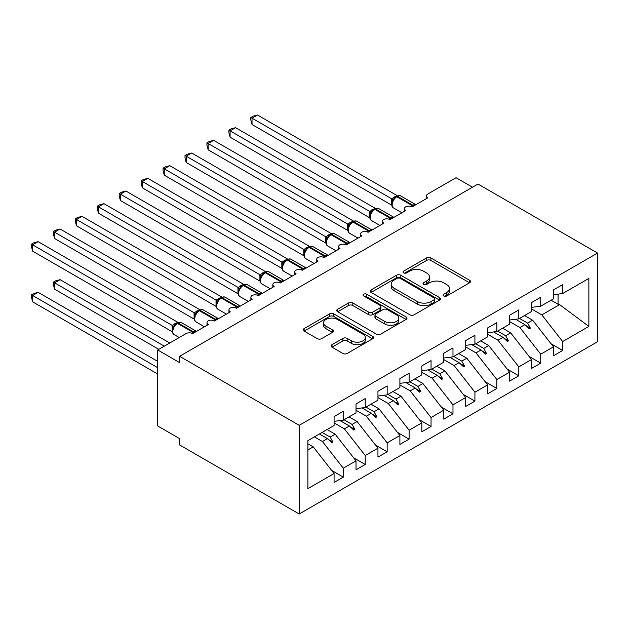 <?xml version="1.0" encoding="UTF-8"?>
<svg xmlns="http://www.w3.org/2000/svg" width="629" height="629" viewBox="0 0 629 629"><rect width="100%" height="100%" fill="white"/><g stroke="black" fill="none" stroke-linecap="round" stroke-linejoin="round"><path stroke-width="0.94" d="M443.72 295.984A2.131 1.234 0 0 0 446.732 295.984L469.611 282.775A3.043 1.761 0 0 0 470.508 281.525A3.043 1.761 0 0 0 469.611 280.282L430.849 257.906A3.043 1.761 0 0 0 426.548 257.906L403.669 271.115A2.131 1.234 0 0 0 403.04 271.987A2.131 1.234 0 0 0 403.669 272.86A2.131 1.234 0 0 0 406.68 272.86L409.644 271.146A9.742 5.63 0 0 1 423.427 271.146L426.651 273.01A9.742 5.63 0 0 1 429.505 276.988A9.742 5.63 0 0 1 426.651 280.966L423.694 282.68A2.131 1.234 0 0 0 423.065 283.545A2.131 1.234 0 0 0 423.694 284.418A2.131 1.234 0 0 0 426.706 284.418L429.67 282.712A9.742 5.63 0 0 1 443.453 282.712L446.676 284.575A9.742 5.63 0 0 1 449.531 288.554A9.742 5.63 0 0 1 446.676 292.532L443.72 294.238A2.131 1.234 0 0 0 443.091 295.111A2.131 1.234 0 0 0 443.72 295.984L443.72 294.238M332.018 344.684A3.043 1.761 0 0 0 331.121 345.926A3.043 1.761 0 0 0 332.018 347.169L342.891 353.451A3.043 1.761 0 0 0 347.192 353.451L372.604 338.779A3.043 1.761 0 0 0 373.5 337.537A3.043 1.761 0 0 0 372.604 336.295L333.842 313.918A3.043 1.761 0 0 0 329.541 313.918L304.129 328.582A3.043 1.761 0 0 0 303.241 329.824A3.043 1.761 0 0 0 304.129 331.074L317.268 338.654A3.043 1.761 0 0 0 321.568 338.654L332.442 332.379A3.043 1.761 0 0 0 333.339 331.129A3.043 1.761 0 0 0 332.442 329.887L325.932 326.129A8.146 4.702 0 0 1 323.55 322.803A8.146 4.702 0 0 1 328.574 318.455A8.146 4.702 0 0 1 337.451 319.477L362.972 334.211A8.146 4.702 0 0 1 365.355 337.537A8.146 4.702 0 0 1 360.323 341.877A8.146 4.702 0 0 1 351.446 340.863L347.192 338.402A3.043 1.761 0 0 0 342.891 338.402L332.018 344.684L332.018 347.169M597.55 253.07L299.2 425.322L299.2 513.987L597.55 341.728L597.55 253.07L477.993 184.045L179.635 356.297L179.635 362.626L157.698 349.96L186.003 333.622A4.655 2.689 180 0 1 192.584 333.622L208.38 324.509A4.655 2.689 0 0 1 207.012 322.606A4.655 2.689 0 0 1 208.168 320.837A4.655 2.689 180 0 1 214.52 320.955L230.316 311.842A4.655 2.689 0 0 1 228.948 309.94A4.655 2.689 0 0 1 230.104 308.171A4.655 2.689 180 0 1 236.457 308.296L252.253 299.176A4.655 2.689 0 0 1 250.885 297.273A4.655 2.689 0 0 1 252.04 295.504A4.655 2.689 180 0 1 258.393 295.63L274.189 286.51A4.655 2.689 0 0 1 272.829 284.607A4.655 2.689 0 0 1 273.977 282.838A4.655 2.689 180 0 1 280.33 282.964L296.125 273.843A4.655 2.689 0 0 1 294.765 271.94A4.655 2.689 0 0 1 295.913 270.171A4.655 2.689 180 0 1 302.266 270.297L318.062 261.177A4.655 2.689 0 0 1 316.702 259.274A4.655 2.689 0 0 1 317.849 257.505A4.655 2.689 180 0 1 324.21 257.631L339.998 248.51A4.655 2.689 0 0 1 338.638 246.615A4.655 2.689 0 0 1 339.794 244.846A4.655 2.689 180 0 1 346.147 244.964L361.942 235.844A4.655 2.689 0 0 1 360.574 233.949A4.655 2.689 0 0 1 361.73 232.18A4.655 2.689 180 0 1 368.083 232.298L383.879 223.177A4.655 2.689 0 0 1 382.511 221.282A4.655 2.689 0 0 1 383.666 219.513A4.655 2.689 180 0 1 390.019 219.631L405.815 210.518A4.655 2.689 0 0 1 404.455 208.616A4.655 2.689 0 0 1 405.603 206.847A4.655 2.689 180 0 1 411.956 206.965L427.751 197.852A4.655 2.689 0 0 1 426.391 195.949A4.655 2.689 0 0 1 427.751 194.047L456.049 177.708L472.505 187.214M299.2 425.322L179.635 356.297M409.856 314.783A3.043 1.761 0 0 0 414.165 314.783L439.577 300.112A3.043 1.761 0 0 0 440.465 298.869A3.043 1.761 0 0 0 439.577 297.627L400.815 275.25A3.043 1.761 0 0 0 396.506 275.25L371.094 289.922A3.043 1.761 0 0 0 370.206 291.164A3.043 1.761 0 0 0 371.094 292.406L409.856 314.783M364.521 296.44A2.131 1.234 0 0 1 366.683 296.739L366.683 294.207L406.09 316.961A3.043 1.761 0 0 1 406.979 318.203A3.043 1.761 0 0 1 406.09 319.446L380.679 334.117A3.043 1.761 0 0 1 376.37 334.117L337.616 311.74L337.616 309.256A3.043 1.761 0 0 0 336.719 310.498A3.043 1.761 0 0 0 337.616 311.74M337.616 309.256L348.49 302.974A3.043 1.761 0 0 1 352.798 302.974L368.515 312.047A3.043 1.761 0 0 0 372.824 312.047L380.034 307.888A3.043 1.761 0 0 0 380.922 306.645A3.043 1.761 0 0 0 380.034 305.395L363.672 295.952A2.131 1.234 0 0 1 363.043 295.08A2.131 1.234 0 0 1 364.364 293.94A2.131 1.234 0 0 1 366.683 294.207M307.888 449.947L313.234 446.857L334.078 473.519L307.888 488.639L307.888 440.638L334.078 425.511L334.078 416.587L343.292 411.264L343.292 420.196L334.078 421.344M331.64 470.398L343.292 477.128L343.292 468.196L356.014 460.853L335.178 434.191L327.111 429.536M314.39 436.88L322.449 441.534L343.292 468.196M343.292 420.196L356.014 412.844L356.014 403.92L365.229 398.597L365.229 407.529L356.014 408.677M353.584 457.739L365.229 464.461L365.229 455.53L377.95 448.186L357.115 421.524L349.048 416.87M334.078 422.916L344.393 428.868L365.229 455.53M365.229 407.529L377.95 400.186L377.95 391.254L387.165 385.931L387.165 394.863L377.95 396.011M375.521 445.073L387.165 451.795L387.165 442.863L399.895 435.52L379.051 408.858L370.992 404.203M356.014 410.25L366.33 416.201L387.165 442.863M387.165 394.863L399.895 387.519L399.895 378.587L409.109 373.264L409.109 382.196L399.895 383.344M397.457 432.406L409.109 439.128L409.109 430.197L421.831 422.853L400.988 396.191L392.928 391.537M377.95 397.583L388.266 403.543L409.109 430.197M409.109 382.196L421.831 374.853L421.831 365.921L431.046 360.606L431.046 369.53L421.831 370.678M419.394 419.74L431.046 426.462L431.046 417.538L443.767 410.187L422.924 383.525L414.865 378.87M399.895 384.924L410.202 390.876L431.046 417.538M431.046 369.53L443.767 362.186L443.767 353.254L452.982 347.939L452.982 356.863L443.767 358.011M441.33 407.073L452.982 413.796L452.982 404.872L465.704 397.52L444.86 370.858L436.801 366.204M421.831 372.258L432.139 378.21L452.982 404.872M452.982 356.863L465.704 349.52L465.704 340.588L474.919 335.273L474.919 344.197L465.704 345.345M463.266 394.407L474.919 401.137L474.919 392.205L487.64 384.862L466.804 358.2L458.738 353.545M443.767 359.591L454.075 365.543L474.919 392.205M474.919 344.197L487.64 336.853L487.64 327.921L496.855 322.606L496.855 331.538L487.64 332.686M485.203 381.74L496.855 388.47L496.855 379.539L509.576 372.195L488.741 345.533L480.674 340.879M465.704 346.925L476.011 352.877L496.855 379.539M496.855 331.538L509.576 324.187L509.576 315.263L518.791 309.94L518.791 318.872L509.576 320.019M507.147 369.074L518.791 375.804L518.791 366.872L531.521 359.529L510.677 332.867L502.618 328.212M487.64 334.258L497.956 340.21L518.791 366.872M518.791 318.872L531.521 311.52L531.521 302.596L540.728 297.273L540.728 306.205L531.521 307.353M529.083 356.407L540.728 363.137L540.728 354.206L553.457 346.862L553.457 355.794L562.672 350.471L562.672 341.539L588.862 326.42L559.606 304.617L558.065 304.239L558.065 294.113M509.576 321.592L519.892 327.544L540.728 354.206M540.728 306.205L553.457 298.854L553.457 289.93L562.672 284.607L562.672 293.539L553.457 294.687M551.02 343.748L562.672 350.471M531.521 308.925L541.828 314.877L562.672 341.539M157.698 349.96L157.698 425.959L179.635 438.625L179.635 444.955L299.2 513.987M313.234 446.857L307.888 443.767M343.292 477.128L334.078 482.443L334.078 473.519M365.229 464.461L356.014 469.784L356.014 460.853M387.165 451.795L377.95 457.118L377.95 448.186M409.109 439.128L399.895 444.451L399.895 435.52M431.046 426.462L421.831 431.785L421.831 422.853M452.982 413.796L443.767 419.118L443.767 410.187M474.919 401.137L465.704 406.452L465.704 397.52M496.855 388.47L487.64 393.785L487.64 384.862M518.791 375.804L509.576 381.119L509.576 372.195M540.728 363.137L531.521 368.452L531.521 359.529M562.672 293.539L588.862 278.411L588.862 326.42M322.095 432.43L330.162 437.084L335.178 434.191M322.449 441.534L327.465 438.641L331.876 442.792L332.969 442.163L330.162 437.084M319.406 433.986L327.465 438.641M344.039 419.763L352.098 424.418L357.115 421.524M344.393 428.868L349.402 425.975L353.812 430.134L354.905 429.497L352.098 424.418M340.085 420.597L349.402 425.975M365.976 407.097L374.035 411.751L379.051 408.858M366.33 416.201L371.346 413.308L375.749 417.467L376.85 416.83L374.035 411.751M362.021 407.93L371.346 413.308M387.912 394.43L395.971 399.085L400.988 396.191M388.266 403.543L393.282 400.642L397.685 404.801L398.786 404.164L395.971 399.085M383.957 395.264L393.282 400.642M409.849 381.772L417.908 386.426L422.924 383.525M410.202 390.876L415.219 387.975L419.622 392.134L420.722 391.497L417.908 386.426M405.894 382.597L415.219 387.975M431.785 369.105L439.852 373.76L444.86 370.858M432.139 378.21L437.155 375.316L441.566 379.468L442.659 378.839L439.852 373.76M427.838 369.931L437.155 375.316M453.721 356.439L461.788 361.093L466.804 358.2M454.075 365.543L459.091 362.65L463.502 366.801L464.595 366.172L461.788 361.093M449.774 357.264L459.091 362.65M475.666 343.772L483.725 348.427L488.741 345.533M476.011 352.877L481.028 349.983L485.439 354.135L486.531 353.506L483.725 348.427M471.711 344.598L481.028 349.983M497.602 331.106L505.661 335.76L510.677 332.867M497.956 340.21L502.964 337.317L507.375 341.468L508.476 340.839L505.661 335.76M493.647 331.931L502.964 337.317M519.538 318.439L527.597 323.094L532.614 320.2L524.555 315.546M519.892 327.544L524.908 324.65L529.311 328.81L530.412 328.173L527.597 323.094M515.583 319.273L524.908 324.65M532.614 320.2L553.457 346.862M541.828 314.877L559.606 304.617M551.098 300.222L558.065 304.239M525.852 325.539L530.412 328.173M503.908 338.205L508.476 340.839M481.971 350.872L486.531 353.506M460.035 363.538L464.595 366.172M438.099 376.205L442.659 378.839M416.162 388.864L420.722 391.497M394.226 401.53L398.786 404.164M372.282 414.196L376.85 416.83M350.345 426.863L354.905 429.497M328.409 439.529L332.969 442.163M444.569 296.283L446.676 295.064A9.742 5.63 0 0 0 449.531 291.085L449.531 288.554M429.505 276.988L429.505 279.528A9.742 5.63 0 0 1 426.651 283.506L424.544 284.717M469.572 282.798L430.849 260.437A3.043 1.761 0 0 0 426.548 260.437L404.518 273.159M439.529 300.135L400.815 277.782A3.043 1.761 0 0 0 396.506 277.782L371.141 292.43M434.191 299.742A2.131 1.234 0 0 0 434.812 298.869A2.131 1.234 0 0 0 434.191 298.004L400.17 278.356A2.131 1.234 0 0 0 397.151 278.356L394.029 280.164A9.742 5.63 0 0 0 391.175 284.143A9.742 5.63 0 0 0 394.029 288.121L417.286 301.543A9.742 5.63 0 0 0 431.069 301.543L434.191 299.742L434.191 302.274A2.131 1.234 0 0 0 434.812 301.401L434.812 298.869M391.175 284.143L391.175 286.675A9.742 5.63 0 0 0 394.029 290.653L394.029 288.121M434.191 302.274L431.069 304.074A9.742 5.63 0 0 1 417.286 304.074L394.029 290.653M337.655 311.764L348.49 305.505L348.49 302.974M380.922 306.645L380.922 309.177A3.043 1.761 0 0 1 380.034 310.419L372.824 314.586A3.043 1.761 0 0 1 368.515 314.586L352.798 305.505A3.043 1.761 0 0 0 348.49 305.505M366.683 296.739L406.051 319.469M384.822 321.466A8.146 4.702 0 0 0 393.707 322.488A8.146 4.702 0 0 0 398.731 318.14A8.146 4.702 0 0 0 396.349 314.815L387.354 309.625A3.043 1.761 0 0 0 383.045 309.625L375.835 313.792A3.043 1.761 0 0 0 374.947 315.035A3.043 1.761 0 0 0 375.835 316.277L384.822 321.466L384.822 323.998A8.146 4.702 0 0 0 393.707 325.02A8.146 4.702 0 0 0 398.731 320.672L398.731 318.14M374.947 315.035L374.947 317.566A3.043 1.761 0 0 0 375.835 318.809L375.835 316.277M384.822 323.998L375.835 318.809M365.355 337.537L365.355 340.069A8.146 4.702 0 0 1 360.323 344.417A8.146 4.702 0 0 1 351.446 343.395L347.192 340.942A3.043 1.761 0 0 0 342.891 340.942L332.057 347.192M323.55 322.803L323.55 325.335A8.146 4.702 0 0 0 325.932 328.66L325.932 326.129M332.403 332.403L325.932 328.66M372.565 338.803L333.842 316.45A3.043 1.761 0 0 0 329.541 316.45L304.169 331.098M252.032 124.518L250.829 120.021L250.829 117.489L252.032 118.181L257.513 115.013L397.119 195.611L391.631 198.78L252.032 118.181L252.032 124.518L391.529 205.054L391.529 198.725M395.893 196.885A1.549 0.896 60 0 1 396.097 196.665L394.139 198.308L392.362 201.17C391.262 204.59 391.655 206.855 393.542 207.963L401.884 212.783M393.455 199.959L391.631 198.78M250.829 117.489L253.015 116.223L257.513 115.013M252.032 175.177L347.711 230.418M230.096 187.843L325.775 243.085M208.16 200.509L303.838 255.751M186.215 213.176L281.902 268.418M164.279 225.842L259.966 281.084M230.096 137.185L228.885 132.68L228.885 130.156L230.096 130.848L235.576 127.679L375.175 208.278L369.687 211.446L230.096 130.848L230.096 137.185L369.593 217.72L369.593 211.391M373.948 209.551A1.549 0.896 60 0 1 374.161 209.331L372.203 210.974L370.426 213.829C369.325 217.257 369.718 219.521 371.605 220.63L379.947 225.449M371.511 212.626L369.687 211.446M228.885 130.156L231.079 128.89L235.576 127.679M208.16 149.844L206.949 145.346L206.949 142.814L208.16 143.514L213.64 140.346L353.239 220.944L347.751 224.113L208.16 143.514L208.16 149.844L347.656 230.387L347.656 224.05M352.012 222.218A1.549 0.896 60 0 1 352.224 221.998L350.267 223.633L348.49 226.495C347.389 229.923 347.774 232.187 349.661 233.296L358.011 238.116M349.575 225.292L347.751 224.113M206.949 142.814L209.143 141.556L213.64 140.346M186.215 162.51L185.012 158.013L185.012 155.481L186.215 156.181L191.703 153.012L331.302 233.611L325.814 236.779L186.215 156.181L186.215 162.51L325.72 243.053L325.72 236.716M330.076 234.884A1.549 0.896 60 0 1 330.288 234.664L328.322 236.3L326.553 239.162C325.445 242.59 325.838 244.854 327.725 245.963L336.075 250.782M327.638 237.959L325.814 236.779M185.012 155.481L187.206 154.215L191.703 153.012M164.279 175.177L163.076 170.679L163.076 168.147L164.279 168.847L169.767 165.679L309.366 246.277L303.878 249.446L164.279 168.847L164.279 175.177L303.783 255.72L303.783 249.383M308.139 247.543A1.549 0.896 60 0 1 308.352 247.323L306.386 248.966L304.617 251.828C303.508 255.256 303.901 257.52 305.788 258.629L314.138 263.449M305.702 250.617L303.878 249.446M163.076 168.147L165.27 166.882L169.767 165.679M142.343 238.509L238.021 293.751M142.343 187.843L141.14 183.346L141.14 180.814L142.343 181.514L147.831 178.345L287.429 258.936L281.941 262.104L142.343 181.514L142.343 187.843L281.839 268.386L281.839 262.049M286.203 260.209A1.549 0.896 60 0 1 286.415 259.989L284.45 261.633L282.68 264.494C281.572 267.923 281.965 270.187 283.852 271.296L292.202 276.107M283.765 263.284L281.941 262.104M141.14 180.814L143.333 179.548L147.831 178.345M120.406 251.175L216.085 306.417M120.406 200.509L119.203 196.012L119.203 193.48L120.406 194.18L125.886 191.012L265.493 271.602L260.005 274.771L120.406 194.18L120.406 200.509L259.903 281.045L259.903 274.716M264.266 272.876A1.549 0.896 60 0 1 264.471 272.656L262.513 274.299L260.736 277.161M261.829 275.95L260.005 274.771M119.203 193.48L121.389 192.215L125.886 191.012M98.47 263.834L194.149 319.076M98.47 213.176L97.259 208.679L97.259 206.147L98.47 206.839L103.95 203.678L243.549 284.269L238.061 287.437L98.47 206.839L98.47 213.176L237.966 293.712L237.966 287.382M242.322 285.542A1.549 0.896 60 0 1 242.535 285.322L240.577 286.966L238.8 289.827C237.699 293.248 238.092 295.52 239.979 296.621L248.321 301.44M239.885 288.617L238.061 287.437M97.259 206.147L99.453 204.881L103.95 203.678M76.534 276.501L172.212 331.742M76.534 225.842L75.323 221.345L75.323 218.813L76.534 219.505L82.014 216.345L221.612 296.935L216.124 300.104L76.534 219.505L76.534 225.842L216.03 306.378L216.03 300.049M220.386 298.209A1.549 0.896 60 0 1 220.598 297.989L218.64 299.632L216.863 302.494A3.412 2.477 18 0 0 216.014 300.088M217.948 301.283L216.124 300.104M75.323 218.813L77.516 217.548L82.014 216.345M53.386 282.138L54.589 282.838L54.589 289.167L53.386 284.67L53.386 282.138L55.58 280.872L60.077 279.669L54.589 282.838L164.279 346.162M54.589 289.167L158.799 349.331M60.077 279.669L169.767 342.994M54.589 238.509L53.386 234.004L53.386 231.48L54.589 232.172L60.077 229.003L199.676 309.602L194.188 312.77L54.589 232.172L54.589 238.509L194.094 319.045L194.094 312.715M198.45 310.875A1.549 0.896 60 0 1 198.662 310.655L196.696 312.298L194.927 315.16A3.412 2.477 18 0 0 194.078 312.755M196.012 313.95L194.188 312.77M53.386 231.48L55.58 230.214L60.077 229.003M31.45 294.804L32.653 295.504L32.653 301.834L31.45 297.336L31.45 294.804L33.644 293.539L38.141 292.336L32.653 295.504L157.698 367.698M32.653 301.834L157.698 374.027M38.141 292.336L157.698 361.361M32.653 251.175L31.45 246.67L31.45 244.146L32.653 244.838L38.141 241.67L177.74 322.268L172.252 325.437L32.653 244.838L32.653 251.175L172.157 331.711L172.157 325.382M176.513 323.542A1.549 0.896 60 0 1 176.725 323.322L174.76 324.965L172.991 327.819A3.412 2.477 18 0 0 172.142 325.421M174.076 326.616L172.252 325.437M31.45 244.146L33.644 242.88L38.141 241.67M446.676 295.064L446.676 292.532M423.694 284.418L423.694 282.68M426.651 283.506L426.651 280.966M403.669 272.86L403.669 271.115M426.548 260.437L426.548 257.906M430.849 260.437L430.849 257.906M469.611 282.775L469.611 280.282M371.094 292.406L371.094 289.922M396.506 277.782L396.506 275.25M400.815 277.782L400.815 275.25M439.577 300.112L439.577 297.627M417.286 304.074L417.286 301.543M431.069 304.074L431.069 301.543M352.798 305.505L352.798 302.974M368.515 314.586L368.515 312.047M372.824 314.586L372.824 312.047M380.034 310.419L380.034 307.888M406.09 319.446L406.09 316.961M342.891 340.942L342.891 338.402M347.192 340.942L347.192 338.402M351.446 343.395L351.446 340.863M332.442 332.379L332.442 329.887M304.129 331.074L304.129 328.582M329.541 316.45L329.541 313.918M333.842 316.45L333.842 313.918M372.604 338.779L372.604 336.295M413.638 205.998A1.549 0.896 -120 0 0 412.891 205.227A6.667 3.853 -60 0 1 415.848 204.724M396.757 196.287C398.629 195.43 399.997 195.344 400.87 196.028A6.667 3.853 120 0 0 397.536 196.358A1.549 0.896 -120 0 0 396.757 196.287L396.097 196.665A1.549 0.896 60 0 1 396.875 196.743A6.667 3.853 120 0 0 392.158 204.912A6.667 3.853 120 0 0 393.542 207.963M410.973 206.532A6.667 3.853 -60 0 1 412.231 205.604L412.891 205.227L397.536 196.358L396.875 196.743L412.231 205.604A1.549 0.896 60 0 1 412.978 206.375M395.382 197.144A3.412 1.973 60 0 1 394.375 196.822M394.918 197.522A3.412 1.973 60 0 1 393.723 197.199M392.354 201.186A3.412 2.477 18 0 0 391.513 198.764M391.702 218.664A1.549 0.896 -120 0 0 390.955 217.893A6.667 3.853 -60 0 1 393.911 217.39M374.821 208.954C376.692 208.097 378.06 208.01 378.933 208.694A6.667 3.853 120 0 0 375.599 209.025A1.549 0.896 -120 0 0 374.821 208.954L374.161 209.331A1.549 0.896 60 0 1 374.939 209.41A6.667 3.853 120 0 0 370.222 217.579A6.667 3.853 120 0 0 371.605 220.63M389.029 219.199A6.667 3.853 -60 0 1 390.294 218.271L390.955 217.893L375.599 209.025L374.939 209.41L390.294 218.271A1.549 0.896 60 0 1 391.041 219.041M373.437 209.811A3.412 1.973 60 0 1 372.439 209.481M372.981 210.188A3.412 1.973 60 0 1 371.778 209.866M370.418 213.852A3.412 2.477 18 0 0 369.577 211.43M369.766 231.33A1.549 0.896 -120 0 0 369.011 230.56A6.667 3.853 -60 0 1 371.975 230.057M352.885 221.612C354.748 220.763 356.124 220.677 356.997 221.361A6.667 3.853 120 0 0 353.655 221.691A1.549 0.896 -120 0 0 352.885 221.612L352.224 221.998A1.549 0.896 60 0 1 353.003 222.068A6.667 3.853 120 0 0 348.285 230.245A6.667 3.853 120 0 0 349.661 233.296M367.092 231.865A6.667 3.853 -60 0 1 368.358 230.937L369.011 230.56L353.655 221.691L353.003 222.068L368.358 230.937A1.549 0.896 60 0 1 369.105 231.708M351.501 222.477A3.412 1.973 60 0 1 350.502 222.147M351.045 222.855A3.412 1.973 60 0 1 349.842 222.532M348.482 226.519A3.412 2.477 18 0 0 347.64 224.097M347.821 243.997A1.549 0.896 -120 0 0 347.074 243.226A6.667 3.853 -60 0 1 350.031 242.723M330.948 234.279C332.812 233.43 334.188 233.343 335.053 234.027A6.667 3.853 120 0 0 331.719 234.358A1.549 0.896 -120 0 0 330.948 234.279L330.288 234.664A1.549 0.896 60 0 1 331.058 234.735A6.667 3.853 120 0 0 326.349 242.904A6.667 3.853 120 0 0 327.725 245.963M345.156 244.532A6.667 3.853 -60 0 1 346.422 243.604L347.074 243.226L331.719 234.358L331.058 234.735L346.422 243.604A1.549 0.896 60 0 1 347.169 244.374M329.565 235.144A3.412 1.973 60 0 1 328.566 234.814M329.109 235.521A3.412 1.973 60 0 1 327.906 235.199M326.545 239.185A3.412 2.477 18 0 0 325.704 236.763M325.885 256.663A1.549 0.896 -120 0 0 325.138 255.893A6.667 3.853 -60 0 1 328.094 255.382M309.004 246.945C310.875 246.096 312.243 246.01 313.116 246.694A6.667 3.853 120 0 0 309.783 247.024A1.549 0.896 -120 0 0 309.004 246.945L308.352 247.323A1.549 0.896 60 0 1 309.122 247.401A6.667 3.853 120 0 0 304.405 255.571A6.667 3.853 120 0 0 305.788 258.629M323.22 257.198A6.667 3.853 -60 0 1 324.478 256.27L325.138 255.893L309.783 247.024L309.122 247.401L324.478 256.27A1.549 0.896 60 0 1 325.232 257.041M307.628 247.81A3.412 1.973 60 0 1 306.63 247.48M307.164 248.188A3.412 1.973 60 0 1 305.969 247.857M304.609 251.852A3.412 2.477 18 0 0 303.768 249.43M303.949 269.33A1.549 0.896 -120 0 0 303.202 268.552A6.667 3.853 -60 0 1 306.158 268.048M287.068 259.612C288.939 258.763 290.307 258.676 291.18 259.36A6.667 3.853 120 0 0 287.846 259.691A1.549 0.896 -120 0 0 287.068 259.612L286.415 259.989A1.549 0.896 60 0 1 287.186 260.068A6.667 3.853 120 0 0 282.468 268.237A6.667 3.853 120 0 0 283.852 271.296M301.283 269.865A6.667 3.853 -60 0 1 302.541 268.937L303.202 268.552L287.846 259.691L287.186 260.068L302.541 268.937A1.549 0.896 60 0 1 303.288 269.707M285.692 260.477A3.412 1.973 60 0 1 284.685 260.147M285.228 260.854A3.412 1.973 60 0 1 284.033 260.524M282.673 264.518A3.412 2.477 18 0 0 281.831 262.096M282.012 281.989A1.549 0.896 -120 0 0 281.265 281.218A6.667 3.853 -60 0 1 284.222 280.715M265.131 272.278C267.003 271.421 268.371 271.343 269.243 272.027A6.667 3.853 120 0 0 265.91 272.357A1.549 0.896 -120 0 0 265.131 272.278L264.471 272.656A1.549 0.896 60 0 1 265.249 272.734A6.667 3.853 120 0 0 260.532 280.904A6.667 3.853 120 0 0 261.916 283.954L270.258 288.774M279.347 282.531A6.667 3.853 -60 0 1 280.605 281.603L281.265 281.218L265.91 272.357L265.249 272.734L280.605 281.603A1.549 0.896 60 0 1 281.352 282.374M263.755 273.135A3.412 1.973 60 0 1 262.749 272.813M263.292 273.513A3.412 1.973 60 0 1 262.096 273.19M260.728 277.185A3.412 2.477 18 0 0 259.895 274.755M260.076 294.655A1.549 0.896 -120 0 0 259.329 293.885A6.667 3.853 -60 0 1 262.285 293.381M243.195 284.945C245.066 284.088 246.434 284.009 247.307 284.693A6.667 3.853 120 0 0 243.973 285.023A1.549 0.896 -120 0 0 243.195 284.945L242.535 285.322A1.549 0.896 60 0 1 243.313 285.401A6.667 3.853 120 0 0 238.595 293.57A6.667 3.853 120 0 0 239.979 296.621M257.41 295.19A6.667 3.853 -60 0 1 258.668 294.27L259.329 293.885L243.973 285.023L243.313 285.401L258.668 294.27A1.549 0.896 60 0 1 259.415 295.04M241.811 285.802A3.412 1.973 60 0 1 240.813 285.48M241.355 286.179A3.412 1.973 60 0 1 240.152 285.857M238.792 289.851A3.412 2.477 18 0 0 237.951 287.422M238.139 307.322A1.549 0.896 -120 0 0 237.385 306.551A6.667 3.853 -60 0 1 240.349 306.048M221.259 297.611C223.122 296.754 224.498 296.676 225.371 297.352A6.667 3.853 120 0 0 222.029 297.682A1.549 0.896 -120 0 0 221.259 297.611L220.598 297.989A1.549 0.896 60 0 1 221.377 298.067A6.667 3.853 120 0 0 216.659 306.237A6.667 3.853 120 0 0 218.043 309.287L226.385 314.107M235.466 307.856A6.667 3.853 -60 0 1 236.732 306.928L237.385 306.551L222.029 297.682L221.377 298.067L236.732 306.928A1.549 0.896 60 0 1 237.479 307.707M219.875 298.468A3.412 1.973 60 0 1 218.876 298.146M219.419 298.846A3.412 1.973 60 0 1 218.216 298.523M216.195 319.988A1.549 0.896 -120 0 0 215.448 319.218A6.667 3.853 -60 0 1 218.405 318.714M199.322 310.278C201.186 309.421 202.562 309.334 203.426 310.018A6.667 3.853 120 0 0 200.093 310.349A1.549 0.896 -120 0 0 199.322 310.278L198.662 310.655A1.549 0.896 60 0 1 199.44 310.734A6.667 3.853 120 0 0 194.723 318.903A6.667 3.853 120 0 0 196.099 321.954L204.449 326.773M213.53 320.523A6.667 3.853 -60 0 1 214.796 319.595L215.448 319.218L200.093 310.349L199.44 310.734L214.796 319.595A1.549 0.896 60 0 1 215.543 320.365M197.938 311.135A3.412 1.973 60 0 1 196.94 310.812M197.482 311.512A3.412 1.973 60 0 1 196.279 311.19M194.259 332.655A1.549 0.896 -120 0 0 193.512 331.884A6.667 3.853 -60 0 1 196.468 331.381M177.378 322.936C179.249 322.087 180.617 322.001 181.49 322.685A6.667 3.853 120 0 0 178.156 323.015A1.549 0.896 -120 0 0 177.378 322.936L176.725 323.322A1.549 0.896 60 0 1 177.496 323.4A6.667 3.853 120 0 0 172.778 331.569A6.667 3.853 120 0 0 174.162 334.62L179.218 337.537M191.593 333.189A6.667 3.853 -60 0 1 192.851 332.261L193.512 331.884L178.156 323.015L177.496 323.4L192.851 332.261A1.549 0.896 60 0 1 193.606 333.032M176.002 323.801A3.412 1.973 60 0 1 175.004 323.471M175.538 324.179A3.412 1.973 60 0 1 174.343 323.856M426.391 198.638L426.391 195.949M404.455 211.305L404.455 208.616M382.511 223.971L382.511 221.282M360.574 236.63L360.574 233.949M338.638 249.296L338.638 246.615M316.702 261.963L316.702 259.274M294.765 274.629L294.765 271.94M272.829 287.296L272.829 284.607M250.885 299.962L250.885 297.273M228.948 312.629L228.948 309.94M207.012 325.295L207.012 322.606M400.87 196.028L415.887 204.7M378.933 208.694L393.951 217.367M356.997 221.361L372.006 230.033M335.053 234.027L350.07 242.7M313.116 246.694L328.134 255.366M291.18 259.36L306.197 268.025M269.243 272.027L284.261 280.691M260.744 277.161C259.635 280.581 260.029 282.853 261.916 283.954M247.307 284.693L262.324 293.358M225.371 297.352L240.38 306.024M216.863 302.494C215.763 305.914 216.148 308.179 218.043 309.287M203.426 310.018L218.444 318.691M194.927 315.16C193.818 318.581 194.212 320.845 196.099 321.954M181.49 322.685L196.507 331.357M172.991 327.819C171.882 331.247 172.275 333.512 174.162 334.62"/></g></svg>
